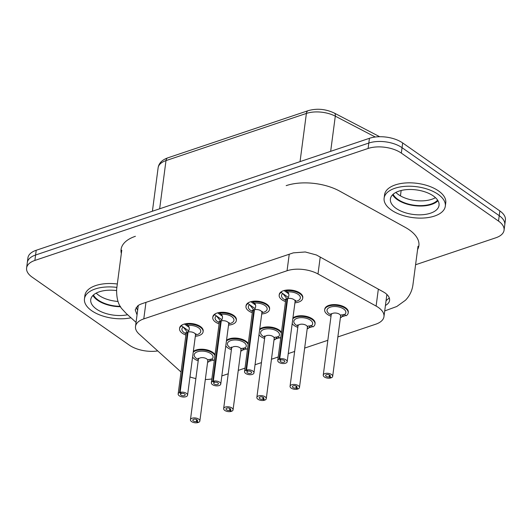 <?xml version="1.0" encoding="UTF-8"?>
<svg xmlns="http://www.w3.org/2000/svg" width="532" height="532" viewBox="0 0 532 532"><rect width="100%" height="100%" fill="white"/><g stroke="black" fill="none" stroke-linecap="round" stroke-linejoin="round"><path stroke-width="0.8" d="M221.884 319.705L214.782 314.731A11.87 5.985 -172.5 0 0 212.767 317.524L212.853 316.846A11.87 5.985 7.5 0 1 216.99 313.055A11.87 5.985 7.5 0 1 229.924 313.534A11.87 5.985 7.5 0 1 236.388 319.945L236.301 320.623A11.87 5.985 -172.5 0 0 219.576 313.122L219.031 312.543M288.291 297.395L281.189 292.42A11.87 5.985 -172.5 0 0 279.174 295.213L279.26 294.535A11.87 5.985 7.5 0 1 283.396 290.745A11.87 5.985 7.5 0 1 296.331 291.223A11.87 5.985 7.5 0 1 302.794 297.634L302.701 298.312A11.87 5.985 -172.5 0 0 285.983 290.811L285.438 290.233M226.519 340.334A11.87 5.985 7.5 0 1 229.285 338.851A11.87 5.985 7.5 0 1 248.245 343.625M246.097 348.872A11.87 5.985 7.5 0 1 242.512 350.043M292.926 318.016A11.87 5.985 7.5 0 1 295.692 316.54A11.87 5.985 7.5 0 1 308.627 317.019A11.87 5.985 7.5 0 1 315.09 323.429L314.997 324.108A11.87 5.985 -172.5 0 0 306.479 317.079A11.87 5.985 -172.5 0 0 292.839 318.695M312.503 326.555A11.87 5.985 7.5 0 1 308.912 327.732M181.04 372.008A23.734 11.97 7.5 0 1 180.72 371.728L139.118 334.069A23.734 11.97 7.5 0 1 135.514 326.475A23.734 11.97 7.5 0 1 143.786 318.894L287.054 270.755A23.734 11.97 7.5 0 1 317.996 273.967L376.111 306.073A23.734 11.97 7.5 0 1 383.964 316.64A23.734 11.97 7.5 0 1 375.692 324.221L337.86 336.936M211.862 378.924A23.734 11.97 7.5 0 1 205.325 379.496M195.869 378.565A23.734 11.97 7.5 0 1 189.971 376.929M327.845 340.3L304.663 348.088M294.642 351.453L288.244 353.607M278.223 356.972L271.46 359.246M261.438 362.611L255.041 364.759M245.019 368.131L238.256 370.398M228.235 373.77L221.837 375.918M324.673 309.85L324.759 309.172A11.87 5.985 7.5 0 1 328.896 305.381A11.87 5.985 7.5 0 1 341.83 305.86A11.87 5.985 7.5 0 1 348.294 312.271L348.201 312.949A11.87 5.985 -172.5 0 0 337.215 305.461A11.87 5.985 -172.5 0 0 324.673 309.85A11.87 5.985 -172.5 0 0 331.017 316.221M345.707 315.403A11.87 5.985 7.5 0 1 342.116 316.573M259.722 329.175A11.87 5.985 7.5 0 1 262.489 327.692A11.87 5.985 7.5 0 1 281.448 332.467M279.3 337.714A11.87 5.985 7.5 0 1 275.709 338.884M193.322 351.486A11.87 5.985 7.5 0 1 196.082 350.009A11.87 5.985 7.5 0 1 215.041 354.778M212.893 360.024A11.87 5.985 7.5 0 1 209.309 361.195M255.087 308.547L247.985 303.579A11.87 5.985 -172.5 0 0 245.97 306.365L246.057 305.687A11.87 5.985 7.5 0 1 250.193 301.903A11.87 5.985 7.5 0 1 263.127 302.375A11.87 5.985 7.5 0 1 269.591 308.786L269.505 309.464A11.87 5.985 -172.5 0 0 252.78 301.963L252.235 301.391M188.687 330.857L181.578 325.89A11.87 5.985 -172.5 0 0 179.563 328.683L179.65 328.005A11.87 5.985 7.5 0 1 183.786 324.214A11.87 5.985 7.5 0 1 196.727 324.686A11.87 5.985 7.5 0 1 203.184 331.103L203.098 331.775A11.87 5.985 -172.5 0 0 186.373 324.281L185.828 323.702M386.864 294.429A23.734 11.97 7.5 0 1 386.817 294.967L383.964 316.64M395.861 192.431A23.734 11.97 -172.5 0 0 431.765 199.294A23.734 11.97 -172.5 0 0 435.449 197.645M504.063 230.23L504.775 224.81A23.734 11.97 -172.5 0 0 499.222 215.673A23.734 11.97 7.5 0 1 504.775 224.81L505.4 220.068A23.734 11.97 -172.5 0 0 499.847 210.931L402.677 142.948A23.734 11.97 -172.5 0 0 369.434 138.307L36.209 250.273A23.734 11.97 -172.5 0 0 27.937 257.854L27.312 262.595A23.734 11.97 7.5 0 1 35.584 255.014A23.734 11.97 -172.5 0 0 27.312 262.595L26.6 268.015A23.734 11.97 7.5 0 1 34.873 260.434L368.097 148.468A23.734 11.97 7.5 0 1 401.334 153.103L498.511 221.086A23.734 11.97 7.5 0 1 504.063 230.23A23.734 11.97 7.5 0 1 495.791 237.804L415.578 264.756M96.199 293.119A23.734 11.97 -172.5 0 0 118.031 301.458M437.623 200.145A23.734 11.97 7.5 0 1 431.139 204.035A23.734 11.97 7.5 0 1 397.896 199.4A23.734 11.97 7.5 0 1 393.115 194.286M499.847 210.931L499.222 215.673L402.052 147.69A23.734 11.97 -172.5 0 0 368.809 143.048L35.584 255.014L368.809 143.048A23.734 11.97 7.5 0 1 402.052 147.69L499.222 215.673L498.511 221.086M120.332 306.312A23.734 11.97 7.5 0 1 98.234 300.088A23.734 11.97 7.5 0 1 93.452 294.974M437.996 200.75A24.525 12.376 7.5 0 1 431.645 204.394A24.525 12.376 7.5 0 1 392.596 194.772M120.578 306.725A24.525 12.376 7.5 0 1 92.934 295.46M130.985 317.79A30.856 15.568 7.5 0 1 99.151 314.691A30.856 15.568 7.5 0 1 84.462 298.824L84.907 295.44A30.856 15.568 7.5 0 1 117.319 284.002M384.124 198.137L384.57 194.752A30.856 15.568 7.5 0 1 417.194 183.347A30.856 15.568 7.5 0 1 445.756 202.805L445.311 206.19A30.856 15.568 7.5 0 1 434.558 216.045A30.856 15.568 7.5 0 1 400.922 214.808A30.856 15.568 7.5 0 1 384.124 198.137A30.856 15.568 7.5 0 1 416.749 186.732A30.856 15.568 7.5 0 1 445.311 206.19M157.738 350.921A23.734 11.97 7.5 0 1 129.323 345.135L32.153 277.152A23.734 11.97 7.5 0 1 26.6 268.015M137.043 314.891L135.221 309.863L137.602 305.986C139.544 304.517 140.155 304.264 146.633 302.143L293.351 252.853L305.282 251.975L316.427 254.981L375.04 287.313C380.294 290.266 385.161 292.733 385.959 293.644C388.626 295.819 389.836 298.066 389.584 300.387C389.291 302.395 387.908 304.078 385.441 305.441M137.662 310.149L136.125 307.569M389.304 297.947L386.066 300.7M430.488 213.199A24.525 12.376 7.5 0 1 403.755 212.215A24.525 12.376 7.5 0 1 390.402 198.961A24.525 12.376 7.5 0 1 416.33 189.897A24.525 12.376 7.5 0 1 439.033 205.365A24.525 12.376 7.5 0 1 430.488 213.199M84.462 298.824A30.856 15.568 7.5 0 1 116.874 287.393M127.62 314.745A24.525 12.376 7.5 0 1 102.363 312.244A24.525 12.376 7.5 0 1 90.739 299.649A24.525 12.376 7.5 0 1 116.501 290.565M197.146 419.914L196.96 421.317L198.496 422.395A4.748 2.394 -172.5 0 0 199.859 420.985A4.748 2.394 -172.5 0 0 195.47 417.992A4.748 2.394 -172.5 0 0 190.449 419.748L198.383 359.466A4.748 2.394 -172.5 0 1 203.404 357.717A4.748 2.394 -172.5 0 1 207.799 360.709L208.325 359.566L211.783 359.246L213.379 360.363A11.87 5.985 -172.5 0 0 214.423 359.506M214.955 355.456A11.87 5.985 -172.5 0 0 204.86 350.156A11.87 5.985 -172.5 0 0 193.229 352.164M192.584 357.058A11.87 5.985 -172.5 0 0 198.203 360.842M207.62 362.086A11.87 5.985 -172.5 0 0 208.584 361.973L211.171 358.94M207.713 361.368L208.584 361.973M196.621 419.568L196.361 421.524L197.897 422.594A4.748 2.394 -172.5 0 1 192.857 422.248A4.748 2.394 -172.5 0 1 190.449 419.748M196.96 421.317A2.374 1.197 -172.5 0 0 197.512 420.679A2.374 1.197 -172.5 0 0 195.31 419.183A2.374 1.197 -172.5 0 0 192.803 420.061A2.374 1.197 -172.5 0 0 193.921 421.271A2.374 1.197 -172.5 0 0 196.361 421.524M197.971 422.029L197.897 422.594M179.563 328.683A11.87 5.985 -172.5 0 0 185.907 335.047M195.317 336.291A11.87 5.985 -172.5 0 0 203.098 331.775M195.337 334.083L196.029 333.77L195.503 334.914A4.748 2.394 -172.5 0 0 193.089 332.414A4.748 2.394 -172.5 0 0 188.055 332.061C189.711 329.394 189.685 327.167 187.969 325.398L186.373 324.281M182.084 324.959L181.578 325.89M184.93 323.888L184.71 324.234L189.206 327.373M181.126 393.055L181.053 393.62A2.374 1.197 -172.5 0 0 180.508 394.265A2.374 1.197 -172.5 0 0 182.702 395.761A2.374 1.197 -172.5 0 0 185.209 394.884A2.374 1.197 -172.5 0 0 184.092 393.667A2.374 1.197 -172.5 0 0 181.651 393.421L180.115 392.343A4.748 2.394 -172.5 0 1 185.156 392.689A4.748 2.394 -172.5 0 1 187.563 395.19A4.748 2.394 -172.5 0 1 182.549 396.945A4.748 2.394 -172.5 0 1 178.154 393.953A4.748 2.394 -172.5 0 1 179.517 392.543L181.053 393.62M189.292 327.905L189.193 329.355M186.08 333.724A9.496 4.788 -172.5 0 1 183.174 327.007L187.45 332.267L179.517 392.543M188.055 332.061L180.115 392.343M187.976 332.633L187.45 332.267A4.748 2.394 -172.5 0 0 186.087 333.67L178.154 393.953M341.125 314.937L344.59 314.618L346.186 315.742A11.87 5.985 -172.5 0 0 348.201 312.949M340.427 317.458A11.87 5.985 -172.5 0 0 341.391 317.351L343.978 314.312M340.52 316.74L341.391 317.351M329.953 375.293L329.767 376.696A2.374 1.197 -172.5 0 0 330.319 376.051A2.374 1.197 -172.5 0 0 328.124 374.555A2.374 1.197 -172.5 0 0 325.611 375.432A2.374 1.197 -172.5 0 0 326.734 376.649A2.374 1.197 -172.5 0 0 329.168 376.895L330.711 377.973A4.748 2.394 -172.5 0 1 325.67 377.627A4.748 2.394 -172.5 0 1 323.257 375.12A4.748 2.394 -172.5 0 1 328.277 373.371A4.748 2.394 -172.5 0 1 332.673 376.363A4.748 2.394 -172.5 0 1 331.31 377.773L329.767 376.696M329.428 374.94L329.168 376.895M330.784 377.401L330.711 377.973M263.553 397.603L263.367 399.007L264.903 400.084A4.748 2.394 -172.5 0 0 266.266 398.674A4.748 2.394 -172.5 0 0 261.87 395.682A4.748 2.394 -172.5 0 0 256.856 397.437L264.79 337.155A4.748 2.394 -172.5 0 1 269.81 335.399A4.748 2.394 -172.5 0 1 274.206 338.392L274.725 337.255L278.183 336.936L279.785 338.053A11.87 5.985 -172.5 0 0 280.829 337.188M281.362 333.145A11.87 5.985 -172.5 0 0 271.267 327.838A11.87 5.985 -172.5 0 0 259.636 329.853M258.991 334.748A11.87 5.985 -172.5 0 0 264.61 338.532M274.02 339.768A11.87 5.985 -172.5 0 0 274.991 339.662L277.578 336.623M274.12 339.05L274.991 339.662M263.021 397.251L262.768 399.206L264.304 400.283A4.748 2.394 -172.5 0 1 259.264 399.938A4.748 2.394 -172.5 0 1 256.856 397.437M263.367 399.007A2.374 1.197 -172.5 0 0 263.912 398.368A2.374 1.197 -172.5 0 0 261.717 396.865A2.374 1.197 -172.5 0 0 259.21 397.743A2.374 1.197 -172.5 0 0 260.328 398.96A2.374 1.197 -172.5 0 0 262.768 399.206M264.377 399.718L264.304 400.283M241.521 348.407L244.979 348.088L246.582 349.205A11.87 5.985 -172.5 0 0 247.626 348.347M248.158 344.304A11.87 5.985 -172.5 0 0 238.063 338.997A11.87 5.985 -172.5 0 0 226.433 341.005M225.787 345.906A11.87 5.985 -172.5 0 0 231.407 349.69M240.816 350.927A11.87 5.985 -172.5 0 0 241.787 350.821L244.374 347.782M240.916 350.209L241.787 350.821M230.349 408.756L230.163 410.165A2.374 1.197 -172.5 0 0 230.708 409.52A2.374 1.197 -172.5 0 0 228.514 408.024A2.374 1.197 -172.5 0 0 226.007 408.902A2.374 1.197 -172.5 0 0 227.124 410.119A2.374 1.197 -172.5 0 0 229.565 410.365L231.101 411.442A4.748 2.394 -172.5 0 1 226.06 411.09A4.748 2.394 -172.5 0 1 223.653 408.589A4.748 2.394 -172.5 0 1 228.674 406.84A4.748 2.394 -172.5 0 1 233.063 409.833A4.748 2.394 -172.5 0 1 231.699 411.236L230.163 410.165M229.817 408.41L229.565 410.365M231.174 410.87L231.101 411.442M307.922 326.096L311.386 325.777L312.989 326.894A11.87 5.985 -172.5 0 0 314.997 324.108M292.194 323.596A11.87 5.985 -172.5 0 0 297.814 327.373M307.223 328.616A11.87 5.985 -172.5 0 0 308.194 328.503L310.781 325.471M307.316 327.898L308.194 328.503M296.75 386.445L296.57 387.848A2.374 1.197 -172.5 0 0 297.115 387.21A2.374 1.197 -172.5 0 0 294.921 385.713A2.374 1.197 -172.5 0 0 292.407 386.591A2.374 1.197 -172.5 0 0 293.531 387.808A2.374 1.197 -172.5 0 0 295.972 388.054L297.508 389.125A4.748 2.394 -172.5 0 1 292.467 388.779A4.748 2.394 -172.5 0 1 290.06 386.279A4.748 2.394 -172.5 0 1 295.074 384.523A4.748 2.394 -172.5 0 1 299.469 387.515A4.748 2.394 -172.5 0 1 298.106 388.925L296.57 387.848M296.224 386.099L295.972 388.054M297.581 388.56L297.508 389.125M245.97 306.365A11.87 5.985 -172.5 0 0 252.314 312.736M261.724 313.973A11.87 5.985 -172.5 0 0 269.505 309.464M261.737 311.772L262.436 311.459L261.904 312.603A4.748 2.394 -172.5 0 0 259.496 310.096A4.748 2.394 -172.5 0 0 254.456 309.75C256.118 307.077 256.092 304.856 254.376 303.087L252.78 301.963M248.491 302.648L247.985 303.579M251.337 301.578L251.111 301.917L255.606 305.062M247.533 370.738L247.46 371.309A2.374 1.197 -172.5 0 0 246.908 371.948A2.374 1.197 -172.5 0 0 249.109 373.444A2.374 1.197 -172.5 0 0 251.616 372.573A2.374 1.197 -172.5 0 0 250.499 371.356A2.374 1.197 -172.5 0 0 248.058 371.11L246.522 370.033A4.748 2.394 -172.5 0 1 251.563 370.378A4.748 2.394 -172.5 0 1 253.97 372.879A4.748 2.394 -172.5 0 1 248.949 374.634A4.748 2.394 -172.5 0 1 244.56 371.642A4.748 2.394 -172.5 0 1 245.924 370.232L247.46 371.309M255.693 305.594L255.599 307.044M252.487 311.406A9.496 4.788 -172.5 0 1 249.581 304.696L253.857 309.95L245.924 370.232M254.456 309.75L246.522 370.033M254.382 310.322L253.857 309.95A4.748 2.394 -172.5 0 0 252.494 311.36L244.56 371.642M212.767 317.524A11.87 5.985 -172.5 0 0 219.111 323.895M228.521 325.132A11.87 5.985 -172.5 0 0 236.301 320.623M228.534 322.924L229.232 322.618L228.707 323.755A4.748 2.394 -172.5 0 0 226.293 321.255A4.748 2.394 -172.5 0 0 221.252 320.909C222.915 318.236 222.888 316.015 221.172 314.239L219.576 313.122M215.287 313.8L214.782 314.731M218.133 312.73L217.914 313.075L222.409 316.221M214.33 381.896L214.256 382.461A2.374 1.197 -172.5 0 0 213.711 383.107A2.374 1.197 -172.5 0 0 215.906 384.603A2.374 1.197 -172.5 0 0 218.413 383.725A2.374 1.197 -172.5 0 0 217.295 382.508A2.374 1.197 -172.5 0 0 214.855 382.262L213.319 381.185A4.748 2.394 -172.5 0 1 218.359 381.537A4.748 2.394 -172.5 0 1 220.767 384.038A4.748 2.394 -172.5 0 1 215.746 385.793A4.748 2.394 -172.5 0 1 211.357 382.794A4.748 2.394 -172.5 0 1 212.72 381.391L214.256 382.461M222.489 316.753L222.396 318.203M219.284 322.565A9.496 4.788 -172.5 0 1 216.378 315.848L220.654 321.109L212.72 381.391M221.252 320.909L213.319 381.185M221.179 321.474L220.654 321.109A4.748 2.394 -172.5 0 0 219.29 322.518L211.357 382.794M279.174 295.213A11.87 5.985 -172.5 0 0 285.518 301.578M294.928 302.821A11.87 5.985 -172.5 0 0 302.701 298.312M294.941 300.613L295.639 300.301L295.107 301.445A4.748 2.394 -172.5 0 0 292.7 298.944A4.748 2.394 -172.5 0 0 287.659 298.598C289.322 295.925 289.295 293.704 287.579 291.928L285.983 290.811M281.687 291.489L281.189 292.42M284.54 290.419L284.314 290.765L288.81 293.91M280.736 359.585L280.663 360.151A2.374 1.197 -172.5 0 0 280.111 360.796A2.374 1.197 -172.5 0 0 282.312 362.292A2.374 1.197 -172.5 0 0 284.82 361.414A2.374 1.197 -172.5 0 0 283.702 360.197A2.374 1.197 -172.5 0 0 281.262 359.951L279.726 358.874A4.748 2.394 -172.5 0 1 284.76 359.226A4.748 2.394 -172.5 0 1 287.174 361.727A4.748 2.394 -172.5 0 1 282.153 363.476A4.748 2.394 -172.5 0 1 277.757 360.483A4.748 2.394 -172.5 0 1 279.127 359.073L280.663 360.151M288.896 294.435L288.796 295.892M285.691 300.254A9.496 4.788 -172.5 0 1 282.785 293.538L287.061 298.798L279.127 359.073M287.659 298.598L279.726 358.874M287.586 299.164L287.061 298.798A4.748 2.394 -172.5 0 0 285.697 300.208L277.757 360.483M376.111 306.073L378.338 289.135M143.786 318.894L145.961 302.369M287.054 270.755L289.235 254.23M317.996 273.967L320.231 257.029M402.677 142.948L401.334 153.103M369.434 138.307L368.097 148.468M36.209 250.273L34.873 260.434M375.279 137.017L335.3 116.169L330.665 151.334M379.682 136.724L334.342 113.083A5.539 2.8 -62.5 0 1 335.3 116.169A22.63 11.411 -172.5 0 0 306.392 113.429L300.048 161.622M334.342 113.083C325.664 108.994 316.946 108.189 308.188 110.669A5.539 3.332 -108.6 0 0 306.392 113.429L165.997 160.604L159.653 208.797M158.117 167.826C158.809 163.244 162.034 159.919 167.799 157.844A5.539 3.332 71.4 0 0 165.997 160.604A22.63 11.411 -172.5 0 0 158.117 167.826L152.405 211.231M286.176 185.635A41.144 20.755 7.5 0 1 339.815 191.194L405.278 227.37A41.144 20.755 7.5 0 1 417.573 249.594M121.329 253.551A41.144 20.755 7.5 0 1 135.407 236.294M211.783 359.246A9.496 4.788 -172.5 0 0 208.544 352.39A9.496 4.788 -172.5 0 0 195.676 352.649A9.496 4.788 -172.5 0 0 198.376 359.519M195.497 334.961A9.496 4.788 -172.5 0 0 199.979 329.148A9.496 4.788 -172.5 0 0 187.969 325.398M344.59 314.618A9.496 4.788 -172.5 0 0 341.351 307.769A9.496 4.788 -172.5 0 0 328.49 308.028A9.496 4.788 -172.5 0 0 331.19 314.891M332.673 376.363L340.606 316.081A4.748 2.394 -172.5 0 0 336.217 313.089A4.748 2.394 -172.5 0 0 331.197 314.844L323.257 375.12M278.183 336.936A9.496 4.788 -172.5 0 0 274.944 330.079A9.496 4.788 -172.5 0 0 262.083 330.339A9.496 4.788 -172.5 0 0 264.783 337.202M244.979 348.088A9.496 4.788 -172.5 0 0 241.741 341.231A9.496 4.788 -172.5 0 0 228.88 341.497A9.496 4.788 -172.5 0 0 231.58 348.36M233.063 409.833L241.003 349.551A4.748 2.394 -172.5 0 0 236.607 346.558A4.748 2.394 -172.5 0 0 231.586 348.314L223.653 408.589M311.386 325.777A9.496 4.788 -172.5 0 0 308.148 318.921A9.496 4.788 -172.5 0 0 295.287 319.18A9.496 4.788 -172.5 0 0 297.987 326.05M299.469 387.515L307.403 327.24A4.748 2.394 -172.5 0 0 303.014 324.247A4.748 2.394 -172.5 0 0 297.993 325.996L290.06 386.279M261.904 312.65A9.496 4.788 -172.5 0 0 266.386 306.838A9.496 4.788 -172.5 0 0 254.376 303.087M228.7 323.802A9.496 4.788 -172.5 0 0 233.182 317.996A9.496 4.788 -172.5 0 0 221.172 314.239M295.1 301.491A9.496 4.788 -172.5 0 0 299.589 295.679A9.496 4.788 -172.5 0 0 287.579 291.928M135.514 326.475L138.28 305.481M401.148 190.496L400.443 195.869M167.799 157.844L308.188 110.669M384.716 310.921L396.799 306.492L405.464 300.241C409.567 295.998 412.047 290.938 412.905 285.059L418.019 246.25M121.768 250.206L116.661 289.016C116.382 298.272 118.297 305.055 122.407 309.358L126.343 313.594L136.052 322.379M207.799 360.709L199.859 420.985M198.383 359.466L198.17 358.229L198.762 358.708M195.503 334.914L187.563 395.19M186.087 333.67L185.874 332.433L186.466 332.912M340.606 316.081L341.132 314.944M331.197 314.844L330.984 313.607L331.569 314.086M274.206 338.392L266.266 398.674M264.79 337.155L264.577 335.918L265.169 336.397M241.003 349.551L241.528 348.413M231.586 348.314L231.373 347.07L231.965 347.556M307.403 327.24L307.928 326.103M297.993 325.996L297.78 324.759L298.366 325.238M261.904 312.603L253.97 372.879M252.494 311.36L252.281 310.123L252.873 310.602M228.707 323.755L220.767 384.038M219.29 322.518L219.078 321.281L219.669 321.76M295.107 301.445L287.174 361.727M285.697 300.208L285.485 298.964L286.07 299.443"/></g></svg>
